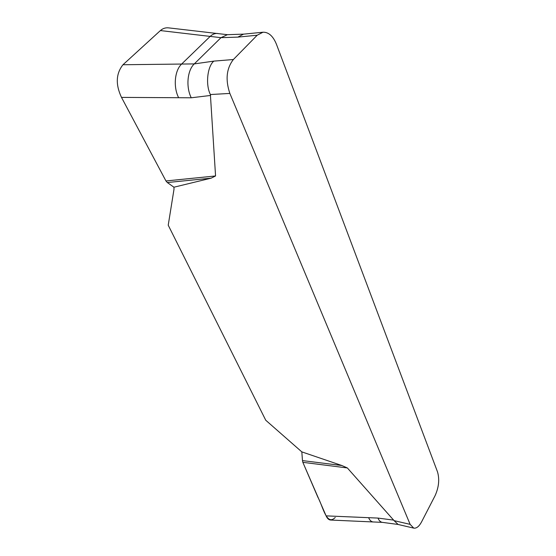 <?xml version="1.0" encoding="UTF-8"?>
<svg xmlns="http://www.w3.org/2000/svg" width="556" height="556" viewBox="0 0 556 556"><rect width="100%" height="100%" fill="white"/><g stroke="black" fill="none" stroke-linecap="round" stroke-linejoin="round"><path stroke-width="0.83" d="M263.016 32.213L257.199 35.223L233.374 59.52C226.445 68.492 225.27 79.793 229.864 93.429L410.133 524.357L413.747 528.117C416.507 528.548 419.134 526.435 421.629 521.785L435.112 495.618C438.851 487.251 439.657 479.355 437.53 471.94L276.471 44.334C273.142 36.133 268.659 32.095 263.016 32.213L243.716 34.138M229.864 93.429L210.383 94.534L215.561 175.953L211.148 178.163L173.938 187.212L174.007 189.235L168.225 225.194L265.74 420.232L301.818 451.882L341.898 465.532L347.354 467.95L394.086 520.645L410.133 524.357M257.199 35.223L237.843 37.12L243.465 34.166M210.383 94.534C205.379 84.693 207.409 66.24 213.845 61.118L233.374 59.52M398.11 524.461L394.086 520.645M237.843 37.12L220.989 37.669L194.273 63.905L213.845 61.118M347.354 467.95L302.846 462.328L302.478 460.59L341.898 465.532M330.598 520.034C328.805 519.929 327.31 518.539 326.108 515.871L302.846 462.328L317.83 497.127C323.015 506.37 326.518 526.4 335.254 517.455M326.108 515.871L377.99 518.081L393.738 520.138M302.478 460.59L301.818 451.882M211.148 178.163L167.314 182.535L165.952 180.957L215.561 175.953M165.952 180.957L121.493 97.397C115.453 84.505 115.947 73.621 122.973 64.746L181.638 64.051C174.605 70.459 173.131 87.063 178.643 97.717L191.257 97.786C185.801 87.063 187.289 70.348 194.273 63.905L181.638 64.051L210.168 36.404L160.392 30.566C162.832 28.405 165.625 27.508 168.774 27.89M178.643 97.717L121.493 97.397M173.938 187.212L167.314 182.535M122.973 64.746L160.392 30.566M368.621 517.678C369.754 520.395 371.311 521.827 373.305 521.966L382.299 522.355C380.471 522.077 379.032 520.652 377.99 518.081M210.606 95.444L191.257 97.786M217.882 33.506C215.075 33.221 212.503 34.187 210.168 36.404L220.989 37.669L227.404 34.687L168.683 27.876M413.747 528.117L397.769 524.398M330.542 520.034L373.271 521.966M397.936 524.433L382.292 522.355M243.98 34.111L227.411 34.694"/></g></svg>
